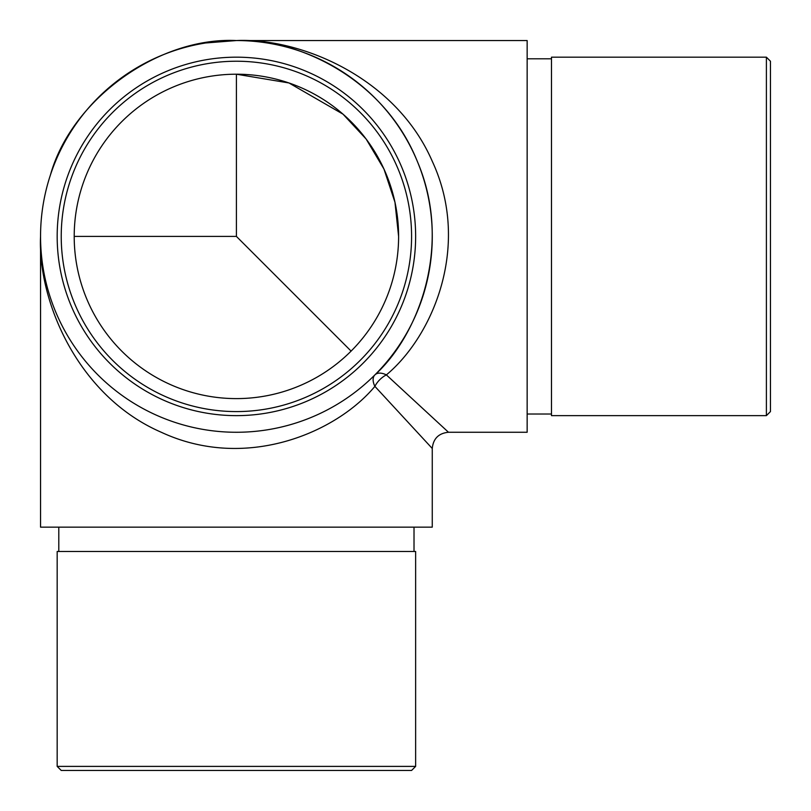 <?xml version="1.0" encoding="UTF-8"?>
<svg xmlns="http://www.w3.org/2000/svg" width="811" height="811" viewBox="0 0 811 811"><rect width="100%" height="100%" fill="white"/><g stroke="black" fill="none" stroke-linecap="round" stroke-linejoin="round"><path stroke-width="1.22" d="M236.406 236.406L236.406 74.206L288.969 82.965L343.012 114.158L366.136 139.036L383.948 169.023L394.967 202.253L398.606 236.406A162.2 162.2 0 0 1 236.406 398.606A162.2 162.2 0 0 1 74.206 236.406L236.406 236.406L351.102 351.102M527.15 432.263L527.15 40.55L236.406 40.55C299.725 37.62 395.738 76.883 432.344 161.46C471.211 245.155 433.378 335.622 386.371 374.895L448.483 432.263L527.15 432.263M374.895 374.895A16.22 9.367 45 0 1 386.371 374.895A16.22 9.367 -45 0 0 374.895 386.371L432.263 448.483L432.263 527.15L40.55 527.15L40.55 236.406A195.856 195.856 0 0 0 334.335 406.027A195.856 195.856 0 0 0 334.335 66.786A195.856 195.856 0 0 0 40.55 236.406C37.62 299.725 76.883 395.738 161.46 432.344C245.155 471.211 335.622 433.378 374.895 386.371A16.22 9.367 45 0 1 374.895 374.895C418.314 335.622 453.248 245.155 417.351 161.46C383.552 76.883 294.88 37.62 236.406 40.55C158.348 36.748 71.206 99.773 50.394 175.105L49.846 176.778L50.394 175.105M74.206 236.406A162.2 162.2 0 0 1 236.406 74.206A162.2 162.2 0 0 1 398.606 236.406M766.395 57.175L770.45 61.23L770.45 411.582L766.395 415.637L766.395 57.175L551.48 57.175L551.48 415.637L766.395 415.637M57.175 236.406A179.231 179.231 0 0 1 236.406 57.175A179.231 179.231 0 0 1 415.637 236.406A179.231 179.231 0 0 1 236.406 415.637A179.231 179.231 0 0 1 57.175 236.406M61.23 236.406A175.176 175.176 0 0 0 323.995 388.114A175.176 175.176 0 0 0 323.995 84.699A175.176 175.176 0 0 0 61.23 236.406M414.015 551.48L414.015 527.15M57.175 766.395L415.637 766.395L415.637 551.48L57.175 551.48L57.175 766.395L61.23 770.45L411.582 770.45L415.637 766.395M236.406 40.55L205.69 42.973M432.263 448.483C433.236 438.639 438.639 433.236 448.483 432.263M551.48 58.797L527.15 58.797M551.48 414.015L527.15 414.015M58.797 551.48L58.797 527.15"/></g></svg>
